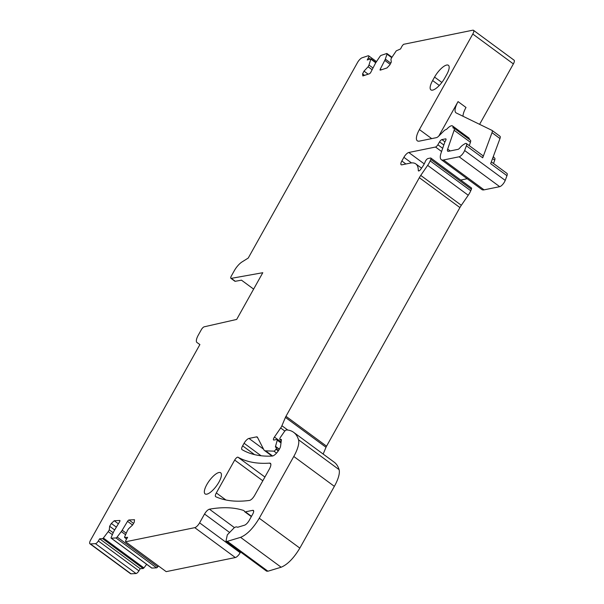 <?xml version="1.0" encoding="UTF-8"?>
<svg xmlns="http://www.w3.org/2000/svg" width="604" height="604" viewBox="0 0 604 604"><rect width="100%" height="100%" fill="white"/><g stroke="black" fill="none" stroke-linecap="round" stroke-linejoin="round"><path stroke-width="0.91" d="M391.732 57.652L386.99 54.164A1.578 0.528 -53.6 0 0 386.975 53.545A1.578 0.528 -53.6 0 0 386.703 53.53L381.132 55.372A1.578 0.528 -53.6 0 0 379.924 56.504L376.133 62.159A5.247 1.767 -53.6 0 0 375.326 63.518L370.841 72.231A1.578 0.528 -53.6 0 1 369.399 73.771L362.838 75.938L362.581 73.899L364.008 71.129L368.108 66.765L368.984 65.058L370.939 58.815L367.255 59.97L368.357 57.833A3.148 1.065 -53.6 0 0 368.644 55.825A3.148 1.065 -53.6 0 0 368.1 55.795L362.128 57.773A5.247 1.767 -53.6 0 0 357.508 62.537L248.244 258.044L242.023 261.94A10.495 3.541 -53.6 0 0 234.292 270.72L231.309 276.058A3.148 1.065 -53.6 0 0 230.894 278.301A3.148 1.065 -53.6 0 0 231.287 278.361L262.793 272.706L236.685 319.425L204.212 326.809A3.148 1.065 -53.6 0 0 201.328 329.701L198.346 335.039A10.495 3.541 -53.6 0 0 196.964 342.506L199.894 344.559L90.63 540.059A5.247 1.767 -53.6 0 0 89.936 543.796A5.247 1.767 -53.6 0 0 90.426 543.925L95.44 543.66A3.148 1.065 -53.6 0 0 98.339 540.98L99.645 538.806L102.582 538.647L103.367 538.028L108.237 531.611L109.286 529.867L109.641 526.265L111.347 523.434L114.239 520.754L119.743 520.467A1.578 0.528 -53.6 0 1 119.894 520.505A1.578 0.528 -53.6 0 1 119.615 521.743L114.269 530.629A5.247 1.767 -53.6 0 0 113.567 531.965L111.204 537.326A1.578 0.528 -53.6 0 0 111.144 538.156A1.578 0.528 -53.6 0 0 111.287 538.194L115.968 537.953A1.578 0.528 -53.6 0 0 117.138 537.016L121.276 531.565A5.247 1.767 -53.6 0 0 122.197 530.214L127.542 521.327A1.578 0.528 -53.6 0 1 128.992 519.991L134.496 519.704L134.247 522.241L132.54 525.072L128.448 528.87L127.399 530.614L124.613 536.918L124.673 537.5L127.61 537.341L126.296 539.523A3.148 1.065 -53.6 0 0 125.602 541.765L194.767 527.662A5.247 1.767 -53.6 0 0 199.607 522.845L204.537 514.019C206.175 511.324 207.799 509.716 209.422 509.187C222.521 506.869 233.907 507.292 243.586 510.456L243.956 510.644M479.599 124.341L513.37 63.911A5.247 1.767 -53.6 0 0 514.064 60.181L473.483 30.298A5.247 1.767 -53.6 0 0 472.789 30.2L403.631 44.303A3.148 1.065 -53.6 0 0 401.668 46.802L400.573 48.932L396.269 50.849L391.807 57.501L390.931 59.207L391.294 62.091L389.867 64.862L386.975 67.95L380.414 70.117A1.578 0.528 -53.6 0 1 380.142 70.109A1.578 0.528 -53.6 0 1 380.286 69.098L384.771 60.392A5.247 1.767 -53.6 0 0 385.322 59.116L386.99 54.164M493.604 157.274A8.396 2.831 -53.6 0 0 493.423 156.202M493.544 163.518L494.699 160.158A5.247 1.767 -53.6 0 0 494.646 158.044L493.151 156.942M446.031 139.23L445.541 138.86A2.627 0.883 -53.6 0 1 445.888 138.912A2.627 0.883 -53.6 0 1 445.541 140.777L445.08 141.6A2.627 0.883 -53.6 0 0 444.71 142.408L441.109 152.887A16.791 5.662 -53.6 0 0 441.275 159.652L481.856 189.535A16.791 5.662 -53.6 0 0 484.076 189.852L499.704 186.666A5.247 1.767 -53.6 0 0 505.223 180.4L506.967 175.689A5.247 1.767 -53.6 0 0 506.975 173.408L491.324 161.88M467.186 178.731L460.716 180.052M323.155 454.057L326.009 447.285A5.247 1.767 -53.6 0 1 326.553 446.182L459.908 207.565A10.495 3.541 -53.6 0 1 461.328 205.292L468.236 195.251A10.495 3.541 -53.6 0 0 470.743 190.773L471.377 189.263A2.627 0.883 -53.6 0 0 471.445 187.95L430.871 158.067A2.627 0.883 -53.6 0 0 430.524 158.022L427.994 158.535A2.627 0.883 -53.6 0 0 425.231 161.676A10.495 3.541 -53.6 0 1 422.309 167.059L420.837 169.165A2.627 0.883 -53.6 0 1 418.459 170.902A2.627 0.883 -53.6 0 1 418.3 170.487A41.978 14.149 -53.6 0 0 418.187 168.599A41.978 14.149 -53.6 0 0 415.816 163.91A41.978 14.149 -53.6 0 0 410.267 163.11L401.879 164.817A5.247 1.767 -53.6 0 1 401.147 164.726A5.247 1.767 -53.6 0 1 401.834 160.996L403.895 157.319A5.247 1.767 -53.6 0 1 408.772 152.487L435.514 147.036A2.627 0.883 -53.6 0 0 437.862 144.764L439.561 141.872A2.627 0.883 -53.6 0 1 441.901 139.6L445.541 138.86M334.359 486.348L293.786 456.473L259.259 518.232C253.197 528.319 246.961 534.691 240.566 537.349L281.147 567.224C287.542 564.566 293.778 558.194 299.841 548.115L334.359 486.348A26.236 8.841 -53.6 0 0 339.086 469.648A99.705 33.613 -53.6 0 0 334.231 462.211L293.65 432.336A99.705 33.613 -53.6 0 0 288.04 430.086A49.324 16.625 -53.6 0 0 286.387 430.003A2.627 0.883 -53.6 0 0 284.212 431.852L280.633 437.054A2.627 0.883 -53.6 0 0 279.939 439.486A2.627 0.883 -53.6 0 0 280.286 439.538L281.011 439.387A2.099 0.71 -53.6 0 1 281.29 439.433A2.099 0.71 -53.6 0 1 281.404 439.901L280.558 446.22A5.247 1.767 -53.6 0 1 279.584 448.78L279.305 449.278A7.346 2.476 -53.6 0 1 272.245 456.058A358.693 120.913 -53.6 0 1 242 449.61A5.247 1.767 -53.6 0 1 241.947 449.58A5.247 1.767 -53.6 0 1 242.634 445.85L244.091 443.253A5.247 1.767 -53.6 0 1 248.969 438.429L256.534 436.881A5.247 1.767 -53.6 0 1 257.221 436.986A5.247 1.767 -53.6 0 1 257.417 437.213L263.842 449.761A15.742 5.308 -53.6 0 0 264.416 450.456A15.742 5.308 -53.6 0 0 265.609 450.841L273.899 451.143A2.099 0.71 -53.6 0 0 275.952 449.21L276.194 448.78A2.099 0.71 -53.6 0 0 276.466 447.285A2.099 0.71 -53.6 0 0 276.187 447.247L275.945 447.3A2.627 0.883 -53.6 0 1 275.598 447.247A2.627 0.883 -53.6 0 1 275.522 446.364L277.251 440.18A2.099 0.71 -53.6 0 0 277.183 439.478A2.099 0.71 -53.6 0 0 276.911 439.433L274.005 440.029A3.148 1.065 -53.6 0 1 273.589 439.969A3.148 1.065 -53.6 0 1 274.427 437.047L280.664 427.972A5.247 1.767 -53.6 0 0 281.917 425.729L285.428 417.409A5.247 1.767 -53.6 0 1 285.971 416.307L419.335 177.689A10.495 3.541 -53.6 0 1 420.746 175.417L427.655 165.368A10.495 3.541 -53.6 0 0 430.161 160.891L430.795 159.388A2.627 0.883 -53.6 0 0 430.871 158.067M281.147 567.224L267.919 571.218L266.545 571.127L225.964 541.244L227.3 534.865L234.284 527.669A9.974 3.36 -53.6 0 1 237.229 527.111A5.247 1.767 -53.6 0 0 238.059 527.149L244.529 525.193A5.247 1.767 -53.6 0 0 249.203 520.414L252.683 514.185A5.247 1.767 -53.6 0 0 253.378 510.448A5.247 1.767 -53.6 0 0 252.683 510.35L245.398 511.837A5.247 1.767 -53.6 0 1 244.711 511.731A5.247 1.767 -53.6 0 1 244.461 511.384L244.243 510.939M240.581 552.011L240.181 552.728L199.607 522.845M125.602 541.765L166.183 571.641L235.341 557.545A5.247 1.767 -53.6 0 0 240.181 552.728M151.642 567.903A1.578 0.528 -53.6 0 0 151.717 568.039A1.578 0.528 -53.6 0 0 151.868 568.077L156.542 567.828A1.578 0.528 -53.6 0 0 157.72 566.899L158.437 565.94M146.666 564.317L143.941 567.903L103.367 538.028M89.936 543.796L130.517 573.672A5.247 1.767 -53.6 0 0 131.008 573.8L136.021 573.536A3.148 1.065 -53.6 0 0 138.912 570.856L140.226 568.681L143.163 568.53L143.941 567.903M240.566 537.349L227.338 541.335L225.964 541.244M293.786 456.473A26.236 8.841 -53.6 0 0 298.512 439.765A99.705 33.613 -53.6 0 0 293.65 432.336M441.275 159.652A16.791 5.662 -53.6 0 0 443.495 159.977L459.123 156.791A5.247 1.767 -53.6 0 0 464.642 150.517L466.386 145.806A5.247 1.767 -53.6 0 0 466.394 143.525A5.247 1.767 -53.6 0 0 464.733 143.858L463.223 144.801A7.875 2.65 -53.6 0 0 459.719 148.04A2.627 0.883 -53.6 0 1 458.066 149.339L448.41 151.31A5.247 1.767 -53.6 0 1 447.715 151.204A5.247 1.767 -53.6 0 1 447.662 149.097L454.117 130.275A5.247 1.767 -53.6 0 0 454.065 128.161A5.247 1.767 -53.6 0 0 453.4 128.063A2.099 0.71 -53.6 0 1 453.128 128.018A2.099 0.71 -53.6 0 1 453.008 127.603A8.396 2.831 -53.6 0 0 452.532 125.942A8.396 2.831 -53.6 0 0 447.119 128.803A2.099 0.71 -53.6 0 1 446.054 129.558A5.247 1.767 -53.6 0 0 443.623 131.204L438.836 136.013A5.247 1.767 -53.6 0 1 436.382 137.659L419.418 141.117A15.825 5.338 -53.6 0 1 417.326 140.815A15.825 5.338 -53.6 0 1 419.402 129.566L472.796 34.035A5.247 1.767 -53.6 0 0 473.483 30.298M446.681 74.617A13.122 4.424 -53.6 0 0 448.402 65.292A13.122 4.424 -53.6 0 0 434.57 77.085L432.63 80.551A13.122 4.424 -53.6 0 0 430.909 89.875A13.122 4.424 -53.6 0 0 444.74 78.082L446.681 74.617M264.907 477.039L237.976 457.213A367.33 123.828 -53.6 0 0 269.588 463.125A8.207 2.763 -53.6 0 1 270.388 463.321A8.207 2.763 -53.6 0 1 269.308 469.157L254.548 495.574C252.872 498.315 251.226 499.931 249.603 500.414C236.406 502.173 225.118 500.95 215.741 496.73L215.636 496.669M215.741 496.73C215.039 496.254 215.235 494.993 216.323 492.932L225.896 499.984M237.976 457.213A3.148 1.065 -53.6 0 0 234.692 460.067L216.323 492.932M206.84 494.155A13.122 4.424 -53.6 0 0 217.772 484.046A13.122 4.424 -53.6 0 0 220.664 472.781A13.122 4.424 -53.6 0 0 218.927 472.524A13.122 4.424 -53.6 0 0 208.002 482.634A13.122 4.424 -53.6 0 0 205.103 493.906A13.122 4.424 -53.6 0 0 206.84 494.155M373.008 68.018L368.984 65.058M372.132 69.724L368.108 66.765M438.806 136.036L458.051 101.608A15.742 5.308 -53.6 0 0 455.982 112.805A15.742 5.308 -53.6 0 0 456.292 112.986L491.928 130.343A5.247 1.767 -53.6 0 1 492.026 130.396A5.247 1.767 -53.6 0 1 492.011 132.676L482.702 157.818A5.247 1.767 -53.6 0 0 482.709 155.538L466.394 143.525M424.242 163.88L408.772 152.487M263.525 449.149L248.969 438.429M112.382 534.661L108.237 531.611M113.22 532.758L109.286 529.867M140.226 568.681L99.645 538.806M230.894 278.301L234.873 281.23A3.148 1.065 -53.6 0 0 235.266 281.29L241.487 280.173L253.627 289.112M114.669 529.965L109.641 526.265M116.368 527.141L111.347 523.434M118.376 523.804L114.239 520.754M454.065 128.161L470.38 140.173A5.247 1.767 -53.6 0 1 470.433 142.287L469.278 145.647M469.338 139.403A8.396 2.831 -53.6 0 0 468.84 137.954L452.532 125.942M364.574 75.364L362.581 73.899M368.153 74.179L364.008 71.129M458.051 101.608L466.009 107.467A15.742 5.308 -53.6 0 0 463.004 116.255M506.967 175.689L490.659 163.676L499.969 138.535A5.247 1.767 -53.6 0 0 499.976 136.255A5.247 1.767 -53.6 0 0 499.886 136.194M131.008 573.8L90.426 543.925M370.01 59.056L368.357 57.833M375.748 62.763L370.954 59.23M390.765 63.118L385.322 59.116M390.139 64.341L384.771 60.392M381.283 69.83L380.286 69.098M513.37 63.911L472.796 34.035M431.694 138.618L419.402 129.566M494.699 160.158L492.547 158.573M505.223 180.4L464.642 150.517M482.702 157.818L466.386 145.806M499.704 186.666L459.123 156.791M484.076 189.852L443.495 159.977M444.952 141.842L441.901 139.6M443.819 145.005L439.561 141.872M442.679 148.312L437.862 144.764M441.584 151.506L435.514 147.036M411.505 162.921L403.895 157.319M405.911 163.994L401.834 160.996M418.897 170.924L418.3 170.487M471.377 189.263L430.795 159.388M470.743 190.773L430.161 160.891M468.236 195.251L427.655 165.368M461.328 205.292L420.746 175.417M459.908 207.565L419.335 177.689M326.553 446.182L285.971 416.307M326.009 447.285L285.428 417.409M287.791 430.056L281.917 425.729M284.846 431.052L280.664 427.972M281.124 441.985L274.427 437.047M280.996 442.943L277.251 440.18M279.358 449.187L275.522 446.364M278.55 450.516L276.194 448.78M278.278 450.916L275.952 449.21M276.549 453.098L273.899 451.143M272.623 456.005L265.609 450.841M257.682 437.734L256.534 436.881M261.079 455.763L244.091 443.253M254.571 454.631L242.634 445.85M281.411 439.682L281.011 439.387M281.343 440.324L280.286 439.538M339.086 469.648L298.512 439.765M299.841 548.115L259.259 518.232M267.919 571.218L227.338 541.335M209.422 509.187L234.412 527.594M204.537 514.019L229.165 532.147M235.341 557.545L194.767 527.662M126.644 538.949L124.673 537.5M132.57 525.027L127.542 521.327M126.251 533.204L122.197 530.214M125.579 534.729L121.276 531.565M157.72 566.899L117.138 537.016M156.542 567.828L115.968 537.953M151.868 568.077L111.287 538.194M143.163 568.53L102.582 538.647M138.912 570.856L98.339 540.98M136.021 573.536L95.44 543.66M235.266 281.29L231.287 278.361M270.818 464.031L269.588 463.125M262.816 480.776L234.692 460.067M133.575 523.358L128.992 519.991M251.491 516.322L245.398 511.837M252.683 510.35L253.68 511.082M450.184 150.947L447.662 149.097M470.433 142.287L454.117 130.275M453.604 128.04L453.008 127.603M441.856 82.454L434.57 77.085M439.304 85.466L432.63 80.551M499.969 138.535L492.011 132.676M376.503 61.608L368.644 55.825M375.922 62.484L370.939 58.815M391.988 57.229L386.975 53.545M421.554 168.131L415.816 163.91M281.079 442.339L277.183 439.478M279.267 449.346L276.466 447.285M272.042 456.073L264.416 450.456M281.321 440.505L279.939 439.486M126.621 538.979L124.575 537.469M151.717 568.039L111.144 538.156M251.332 516.609L244.711 511.731M499.976 136.255L492.026 130.396"/></g></svg>
